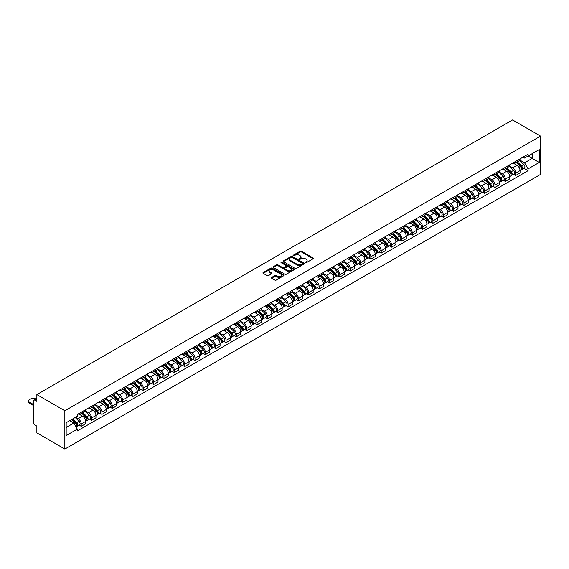 <?xml version="1.0" encoding="UTF-8"?>
<svg xmlns="http://www.w3.org/2000/svg" width="569" height="569" viewBox="0 0 569 569"><rect width="100%" height="100%" fill="white"/><g stroke="black" fill="none" stroke-linecap="round" stroke-linejoin="round"><path stroke-width="0.85" d="M305.368 262.729A0.647 0.37 0 0 0 306.278 262.729L313.199 258.739A0.918 0.533 0 0 0 313.469 258.362A0.918 0.533 0 0 0 313.199 257.985L301.485 251.221A0.918 0.533 0 0 0 300.183 251.221L293.263 255.211A0.647 0.37 0 0 0 294.173 255.737L295.069 255.225A2.945 1.7 0 0 1 299.237 255.225L300.212 255.787A2.945 1.7 0 0 1 301.072 256.989A2.945 1.7 0 0 1 300.212 258.191L299.315 258.71A0.647 0.37 0 0 0 300.226 259.236L301.122 258.717A2.945 1.7 0 0 1 305.29 258.717L306.264 259.279A2.945 1.7 0 0 1 307.125 260.481A2.945 1.7 0 0 1 306.264 261.683L305.368 262.202A0.647 0.37 0 0 0 305.368 262.729L305.368 262.202M271.605 277.452A0.918 0.533 0 0 0 271.335 277.821A0.918 0.533 0 0 0 271.605 278.198L274.891 280.097A0.918 0.533 0 0 0 276.193 280.097L283.874 275.666A0.918 0.533 0 0 0 284.144 275.289A0.918 0.533 0 0 0 283.874 274.912L272.16 268.148A0.918 0.533 0 0 0 270.858 268.148L263.177 272.579A0.918 0.533 0 0 0 262.906 272.956A0.918 0.533 0 0 0 263.177 273.333L267.146 275.624A0.918 0.533 0 0 0 268.447 275.624L271.74 273.732A0.918 0.533 0 0 0 272.003 273.355A0.918 0.533 0 0 0 271.74 272.978L269.77 271.84A2.461 1.423 0 0 1 269.045 270.837A2.461 1.423 0 0 1 270.567 269.521A2.461 1.423 0 0 1 273.248 269.827L280.965 274.279A2.461 1.423 0 0 1 281.683 275.289A2.461 1.423 0 0 1 280.161 276.598A2.461 1.423 0 0 1 277.48 276.292L276.193 275.552A0.918 0.533 0 0 0 274.891 275.552L271.605 277.452L271.605 278.198M64.852 410.761L36.864 394.601L512.569 119.959L540.55 136.112L64.852 410.761L64.852 449.041L540.55 174.399L540.55 136.112M295.133 268.412A0.918 0.533 0 0 0 296.435 268.412L304.116 263.98A0.918 0.533 0 0 0 304.387 263.603A0.918 0.533 0 0 0 304.116 263.227L292.402 256.463A0.918 0.533 0 0 0 291.1 256.463L283.419 260.894A0.918 0.533 0 0 0 283.149 261.271A0.918 0.533 0 0 0 283.419 261.648L295.133 268.412M281.435 262.864A0.647 0.37 0 0 1 282.089 262.956L293.981 269.827L286.314 274.258A0.918 0.533 0 0 1 285.012 274.258L273.298 267.494L276.584 265.609L276.584 264.841L273.298 266.74A0.918 0.533 0 0 0 273.028 267.117A0.918 0.533 0 0 0 273.298 267.494L273.298 266.74M276.584 265.609A0.918 0.533 0 0 1 277.885 265.609L277.885 264.841A0.918 0.533 0 0 0 276.584 264.841M277.885 264.841L282.637 267.586A0.918 0.533 0 0 0 283.938 267.586L286.122 266.328A0.918 0.533 0 0 0 286.392 265.951A0.918 0.533 0 0 0 286.122 265.574L281.171 262.722A0.647 0.37 0 0 1 282.089 262.195L293.995 269.066A0.918 0.533 0 0 1 294.265 269.443A0.918 0.533 0 0 1 293.995 269.82L293.995 269.066M36.864 394.601L36.864 401.38L34.809 400.192A1.878 1.081 -120 0 0 33.87 400.099A1.878 1.081 -120 0 0 33.486 400.96L33.486 422.625A1.878 1.081 -120 0 0 34.809 424.922L36.864 426.11L36.864 432.888L64.852 449.041M515.685 161.383A4.31 2.489 60 0 1 514.789 163.317L519.17 160.792A4.31 2.489 -120 0 0 520.059 158.858M509.475 166.027L512.633 167.848A4.31 2.489 60 0 1 515.685 173.132L520.059 170.608A4.31 2.489 -120 0 0 517.008 165.323L513.878 163.516M520.059 170.608L520.059 172.94L515.685 175.472L513.587 174.256M514.789 163.317A4.31 2.489 60 0 1 512.669 163.125M515.685 173.132L515.685 175.472M505.343 167.35A4.31 2.489 60 0 1 504.447 169.292L508.821 166.76A4.31 2.489 -120 0 0 509.717 164.825M503.245 180.231L505.343 181.44L509.717 178.915L509.717 176.582A4.31 2.489 -120 0 0 506.666 171.297L503.537 169.491M504.447 169.292A4.31 2.489 60 0 1 502.32 169.093M499.127 172.002L502.292 173.822A4.31 2.489 60 0 1 505.343 179.107L505.343 181.44M494.994 173.325A4.31 2.489 60 0 1 494.105 175.259L498.48 172.734A4.31 2.489 -120 0 0 499.369 170.8M492.896 186.205L494.994 187.414L499.369 184.889L499.369 182.549A4.31 2.489 -120 0 0 496.324 177.272L493.188 175.458M494.105 175.259A4.31 2.489 60 0 1 491.979 175.067M488.785 177.969L491.943 179.797A4.31 2.489 60 0 1 494.994 185.081L494.994 187.414M484.653 179.299A4.31 2.489 60 0 1 483.757 181.234L488.138 178.709A4.31 2.489 -120 0 0 489.027 176.774M482.555 192.173L484.653 193.389L489.027 190.857L489.027 188.524A4.31 2.489 -120 0 0 485.976 183.239L482.846 181.433M483.757 181.234A4.31 2.489 60 0 1 481.637 181.042M478.444 183.943L481.602 185.764A4.31 2.489 60 0 1 484.653 191.049L484.653 193.389M474.304 185.274A4.31 2.489 60 0 1 473.415 187.208L477.789 184.683A4.31 2.489 -120 0 0 478.685 182.741M472.206 198.147L474.304 199.356L478.685 196.831L478.685 194.498A4.31 2.489 -120 0 0 475.634 189.214L472.498 187.407M473.415 187.208A4.31 2.489 60 0 1 471.288 187.009M468.095 189.918L471.26 191.739A4.31 2.489 60 0 1 474.304 197.023L474.304 199.356M463.963 191.241A4.31 2.489 60 0 1 463.066 193.176L467.448 190.651A4.31 2.489 -120 0 0 468.337 188.716M461.864 204.122L463.963 205.331L468.337 202.806L468.337 200.466A4.31 2.489 -120 0 0 465.293 195.188L462.156 193.375M463.066 193.176A4.31 2.489 60 0 1 460.947 192.983M457.753 195.885L460.911 197.713A4.31 2.489 60 0 1 463.963 202.998L463.963 205.331M453.621 197.215A4.31 2.489 60 0 1 452.725 199.15L457.099 196.625A4.31 2.489 -120 0 0 457.995 194.69M451.523 210.089L453.621 211.305L457.995 208.773L457.995 206.44A4.31 2.489 -120 0 0 454.944 201.156L451.814 199.349M452.725 199.15A4.31 2.489 60 0 1 450.605 198.958M447.405 201.86L450.57 203.688A4.31 2.489 60 0 1 453.621 208.965L453.621 211.305M443.272 203.19A4.31 2.489 60 0 1 442.383 205.125L446.757 202.6A4.31 2.489 -120 0 0 447.654 200.658M441.174 216.064L443.272 217.273L447.654 214.748L447.654 212.415A4.31 2.489 -120 0 0 444.602 207.13L441.466 205.324M442.383 205.125A4.31 2.489 60 0 1 440.257 204.925M437.063 207.834L440.221 209.655A4.31 2.489 60 0 1 443.272 214.94L443.272 217.273M432.931 209.157A4.31 2.489 60 0 1 432.035 211.092L436.416 208.567A4.31 2.489 -120 0 0 437.305 206.632M430.833 222.038L432.931 223.247L437.305 220.722L437.305 218.382A4.31 2.489 -120 0 0 434.254 213.105L431.124 211.291M432.035 211.092A4.31 2.489 60 0 1 429.915 210.9M426.722 213.802L429.88 215.63A4.31 2.489 60 0 1 432.931 220.914L432.931 223.247M422.589 215.132A4.31 2.489 60 0 1 421.693 217.066L426.067 214.541A4.31 2.489 -120 0 0 426.963 212.607M420.491 228.005L422.589 229.222L426.963 226.69L426.963 224.357A4.31 2.489 -120 0 0 423.912 219.072L420.783 217.266M421.693 217.066A4.31 2.489 60 0 1 419.566 216.874M416.373 219.776L419.538 221.604A4.31 2.489 60 0 1 422.589 226.882L422.589 229.222M412.241 221.106A4.31 2.489 60 0 1 411.351 223.041L415.726 220.516A4.31 2.489 -120 0 0 416.615 218.574M410.142 233.98L412.241 235.189L416.622 232.664L416.622 230.331A4.31 2.489 -120 0 0 413.571 225.047L410.434 223.24M411.351 223.041A4.31 2.489 60 0 1 409.225 222.842M406.031 225.751L409.189 227.572A4.31 2.489 60 0 1 412.241 232.856L412.241 235.189M401.899 227.074A4.31 2.489 60 0 1 401.003 229.008L405.384 226.483A4.31 2.489 -120 0 0 406.273 224.549M399.801 239.954L401.899 241.164L406.273 238.639L406.273 236.299A4.31 2.489 -120 0 0 403.222 231.021L400.092 229.207M401.003 229.008A4.31 2.489 60 0 1 398.883 228.816M395.69 231.718L398.848 233.546A4.31 2.489 60 0 1 401.899 238.831L401.899 241.164M391.55 233.048A4.31 2.489 60 0 1 390.661 234.983L395.035 232.458A4.31 2.489 -120 0 0 395.932 230.523M389.452 245.922L391.55 247.138L395.932 244.606L395.932 242.273A4.31 2.489 -120 0 0 392.88 236.989L389.751 235.182M390.661 234.983A4.31 2.489 60 0 1 388.535 234.791M385.341 237.693L388.506 239.521A4.31 2.489 60 0 1 391.55 244.798L391.55 247.138M381.209 239.023A4.31 2.489 60 0 1 380.312 240.957L384.694 238.432A4.31 2.489 -120 0 0 385.583 236.491M379.11 251.896L381.209 253.105L385.583 250.58L385.583 248.248A4.31 2.489 -120 0 0 382.539 242.963L379.402 241.156M380.312 240.957A4.31 2.489 60 0 1 378.193 240.758M374.999 243.667L378.157 245.488A4.31 2.489 60 0 1 381.209 250.773L381.209 253.105M370.867 244.99A4.31 2.489 60 0 1 369.971 246.925L374.345 244.4A4.31 2.489 -120 0 0 375.241 242.465M368.769 257.871L370.867 259.08L375.241 256.555L375.241 254.215A4.31 2.489 -120 0 0 372.19 248.938L369.061 247.124M369.971 246.925A4.31 2.489 60 0 1 367.851 246.733M364.651 249.635L367.816 251.462A4.31 2.489 60 0 1 370.867 256.747L370.867 259.08M360.518 250.965A4.31 2.489 60 0 1 359.629 252.899L364.004 250.374A4.31 2.489 -120 0 0 364.9 248.44M358.42 263.838L360.518 265.054L364.9 262.522L364.9 260.189A4.31 2.489 -120 0 0 361.848 254.905L358.712 253.098M359.629 252.899A4.31 2.489 60 0 1 357.503 252.707M354.309 255.609L357.467 257.437A4.31 2.489 60 0 1 360.518 262.714L360.518 265.054M350.177 256.939A4.31 2.489 60 0 1 349.281 258.874L353.662 256.349A4.31 2.489 -120 0 0 354.551 254.407M348.079 269.813L350.177 271.022L354.551 268.497L354.551 266.164A4.31 2.489 -120 0 0 351.5 260.879L348.37 259.073M349.281 258.874A4.31 2.489 60 0 1 347.161 258.675M343.968 261.584L347.126 263.404A4.31 2.489 60 0 1 350.177 268.689L350.177 271.022M339.835 262.906A4.31 2.489 60 0 1 338.939 264.848L343.313 262.316A4.31 2.489 -120 0 0 344.209 260.382M337.737 275.787L339.835 276.996L344.209 274.471L344.209 272.131A4.31 2.489 -120 0 0 341.158 266.854L338.029 265.04M338.939 264.848A4.31 2.489 60 0 1 336.812 264.649M333.619 267.551L336.784 269.379A4.31 2.489 60 0 1 339.835 274.663L339.835 276.996M329.487 268.881A4.31 2.489 60 0 1 328.598 270.816L332.972 268.291A4.31 2.489 -120 0 0 333.868 266.356M327.388 281.755L329.487 282.971L333.868 280.439L333.868 278.106A4.31 2.489 -120 0 0 330.817 272.821L327.68 271.015M328.598 270.816A4.31 2.489 60 0 1 326.471 270.624M323.277 273.525L326.435 275.353A4.31 2.489 60 0 1 329.487 280.631L329.487 282.971M319.145 274.855A4.31 2.489 60 0 1 318.249 276.79L322.63 274.265A4.31 2.489 -120 0 0 323.519 272.323M317.047 287.729L319.145 288.938L323.519 286.413L323.519 284.08A4.31 2.489 -120 0 0 320.468 278.796L317.338 276.989M318.249 276.79A4.31 2.489 60 0 1 316.129 276.591M312.936 279.5L316.094 281.321A4.31 2.489 60 0 1 319.145 286.605L319.145 288.938M308.796 280.823A4.31 2.489 60 0 1 307.907 282.765L312.281 280.233A4.31 2.489 -120 0 0 313.178 278.298M306.698 293.704L308.796 294.913L313.178 292.388L313.178 290.048A4.31 2.489 -120 0 0 310.126 284.77L306.997 282.957M307.907 282.765A4.31 2.489 60 0 1 305.781 282.565M302.587 285.467L305.752 287.295A4.31 2.489 60 0 1 308.796 292.58L308.796 294.913M298.455 286.797A4.31 2.489 60 0 1 297.566 288.732L301.94 286.207A4.31 2.489 -120 0 0 302.829 284.272M296.357 299.671L298.455 300.887L302.829 298.355L302.829 296.022A4.31 2.489 -120 0 0 299.785 290.738L296.648 288.931M297.566 288.732A4.31 2.489 60 0 1 295.439 288.54M292.246 291.442L295.403 293.27A4.31 2.489 60 0 1 298.455 298.547L298.455 300.887M288.113 292.772A4.31 2.489 60 0 1 287.217 294.706L291.591 292.182A4.31 2.489 -120 0 0 292.487 290.24M286.015 305.645L288.113 306.855L292.487 304.33L292.487 301.997A4.31 2.489 -120 0 0 289.436 296.712L286.307 294.906M287.217 294.706A4.31 2.489 60 0 1 285.097 294.514M281.897 297.416L285.062 299.237A4.31 2.489 60 0 1 288.113 304.522L288.113 306.855M277.764 298.739A4.31 2.489 60 0 1 276.875 300.681L281.25 298.149A4.31 2.489 -120 0 0 282.146 296.214M275.666 311.62L277.764 312.829L282.146 310.304L282.146 307.964A4.31 2.489 -120 0 0 279.094 302.687L275.958 300.873M276.875 300.681A4.31 2.489 60 0 1 274.749 300.482M271.555 303.384L274.72 305.212A4.31 2.489 60 0 1 277.764 310.496L277.764 312.829M267.423 304.714A4.31 2.489 60 0 1 266.527 306.648L270.908 304.123A4.31 2.489 -120 0 0 271.797 302.189M265.325 317.587L267.423 318.804L271.797 316.279L271.797 313.939A4.31 2.489 -120 0 0 268.746 308.654L265.616 306.847M266.527 306.648A4.31 2.489 60 0 1 264.407 306.456M261.214 309.358L264.372 311.186A4.31 2.489 60 0 1 267.423 316.464L267.423 318.804M257.081 310.688A4.31 2.489 60 0 1 256.185 312.623L260.559 310.098A4.31 2.489 -120 0 0 261.456 308.156M254.983 323.562L257.081 324.771L261.456 322.246L261.456 319.913A4.31 2.489 -120 0 0 258.404 314.629L255.275 312.822M256.185 312.623A4.31 2.489 60 0 1 254.059 312.431M250.865 315.333L254.03 317.153A4.31 2.489 60 0 1 257.081 322.438L257.081 324.771M246.733 316.656A4.31 2.489 60 0 1 245.844 318.597L250.218 316.065A4.31 2.489 -120 0 0 251.114 314.131M244.634 329.536L246.733 330.745L251.114 328.221L251.114 325.888A4.31 2.489 -120 0 0 248.063 320.603L244.926 318.789M245.844 318.597A4.31 2.489 60 0 1 243.717 318.398M240.523 321.3L243.681 323.128A4.31 2.489 60 0 1 246.733 328.413L246.733 330.745M236.391 322.63A4.31 2.489 60 0 1 235.495 324.565L239.876 322.04A4.31 2.489 -120 0 0 240.765 320.105M234.293 335.504L236.391 336.72L240.765 334.195L240.765 331.855A4.31 2.489 -120 0 0 237.714 326.57L234.584 324.764M235.495 324.565A4.31 2.489 60 0 1 233.375 324.373M230.182 327.275L233.34 329.102A4.31 2.489 60 0 1 236.391 334.38L236.391 336.72M226.049 328.605A4.31 2.489 60 0 1 225.153 330.539L229.527 328.014A4.31 2.489 -120 0 0 230.424 326.073M223.951 341.478L226.049 342.687L230.424 340.162L230.424 337.83A4.31 2.489 -120 0 0 227.372 332.545L224.243 330.738M225.153 330.539A4.31 2.489 60 0 1 223.027 330.347M219.833 333.249L222.998 335.07A4.31 2.489 60 0 1 226.049 340.354L226.049 342.687M215.701 334.572A4.31 2.489 60 0 1 214.812 336.514L219.186 333.982A4.31 2.489 -120 0 0 220.075 332.047M213.603 347.453L215.701 348.662L220.075 346.137L220.075 343.804A4.31 2.489 -120 0 0 217.031 338.519L213.894 336.706M214.812 336.514A4.31 2.489 60 0 1 212.685 336.315M209.492 339.216L212.65 341.044A4.31 2.489 60 0 1 215.701 346.329L215.701 348.662M205.359 340.547A4.31 2.489 60 0 1 204.463 342.481L208.837 339.956A4.31 2.489 -120 0 0 209.733 338.022M203.261 353.42L205.359 354.636L209.733 352.111L209.733 349.771A4.31 2.489 -120 0 0 206.682 344.487L203.553 342.68M204.463 342.481A4.31 2.489 60 0 1 202.344 342.289M199.15 345.191L202.308 347.019A4.31 2.489 60 0 1 205.359 352.296L205.359 354.636M195.011 346.521A4.31 2.489 60 0 1 194.121 348.456L198.496 345.931A4.31 2.489 -120 0 0 199.392 343.989M192.912 359.395L195.011 360.604L199.392 358.079L199.392 355.746A4.31 2.489 -120 0 0 196.341 350.461L193.204 348.655M194.121 348.456A4.31 2.489 60 0 1 191.995 348.264M188.801 351.165L191.966 352.986A4.31 2.489 60 0 1 195.011 358.271L195.011 360.604M184.669 352.488A4.31 2.489 60 0 1 183.773 354.43L188.154 351.898A4.31 2.489 -120 0 0 189.043 349.963M182.571 365.369L184.669 366.578L189.043 364.053L189.043 361.72A4.31 2.489 -120 0 0 185.999 356.436L182.862 354.622M183.773 354.43A4.31 2.489 60 0 1 181.653 354.231M178.46 357.133L181.618 358.961A4.31 2.489 60 0 1 184.669 364.245L184.669 366.578M174.327 358.463A4.31 2.489 60 0 1 173.431 360.397L177.805 357.873A4.31 2.489 -120 0 0 178.702 355.938M172.229 371.337L174.327 372.553L178.702 370.028L178.702 367.688A4.31 2.489 -120 0 0 175.65 362.403L172.521 360.597M173.431 360.397A4.31 2.489 60 0 1 171.305 360.205M168.111 363.107L171.276 364.935A4.31 2.489 60 0 1 174.327 370.213L174.327 372.553M163.979 364.437A4.31 2.489 60 0 1 163.09 366.372L167.464 363.847A4.31 2.489 -120 0 0 168.36 361.905M161.881 377.311L163.979 378.52L168.36 375.995L168.36 373.662A4.31 2.489 -120 0 0 165.309 368.378L162.172 366.571M163.09 366.372A4.31 2.489 60 0 1 160.963 366.18M157.769 369.082L160.927 370.903A4.31 2.489 60 0 1 163.979 376.187L163.979 378.52M153.637 370.405A4.31 2.489 60 0 1 152.741 372.346L157.122 369.814A4.31 2.489 -120 0 0 158.011 367.88M151.539 383.286L153.637 384.495L158.011 381.97L158.011 379.637A4.31 2.489 -120 0 0 154.96 374.352L151.831 372.546M152.741 372.346A4.31 2.489 60 0 1 150.621 372.147M147.428 375.049L150.586 376.877A4.31 2.489 60 0 1 153.637 382.162L153.637 384.495M143.296 376.379A4.31 2.489 60 0 1 142.399 378.314L146.774 375.789A4.31 2.489 -120 0 0 147.67 373.854M141.197 389.26L143.296 390.469L147.67 387.944L147.67 385.604A4.31 2.489 -120 0 0 144.618 380.32L141.489 378.513M142.399 378.314A4.31 2.489 60 0 1 140.273 378.122M137.079 381.024L140.244 382.852A4.31 2.489 60 0 1 143.296 388.129L143.296 390.469M132.947 382.354A4.31 2.489 60 0 1 132.058 384.288L136.432 381.763A4.31 2.489 -120 0 0 137.321 379.822M130.849 395.227L132.947 396.444L137.328 393.912L137.328 391.579A4.31 2.489 -120 0 0 134.277 386.294L131.14 384.488M132.058 384.288A4.31 2.489 60 0 1 129.931 384.096M126.738 386.998L129.896 388.819A4.31 2.489 60 0 1 132.947 394.104L132.947 396.444M122.605 388.321A4.31 2.489 60 0 1 121.709 390.263L126.09 387.731A4.31 2.489 -120 0 0 126.979 385.796M120.507 401.202L122.605 402.411L126.979 399.886L126.979 397.553A4.31 2.489 -120 0 0 123.928 392.269L120.799 390.462M121.709 390.263A4.31 2.489 60 0 1 119.59 390.064M116.396 392.966L119.554 394.794A4.31 2.489 60 0 1 122.605 400.078L122.605 402.411M112.257 394.296A4.31 2.489 60 0 1 111.368 396.23L115.742 393.705A4.31 2.489 -120 0 0 116.638 391.771M110.158 407.176L112.257 408.386L116.638 405.861L116.638 403.521A4.31 2.489 -120 0 0 113.587 398.236L110.45 396.429M111.368 396.23A4.31 2.489 60 0 1 109.241 396.038M106.047 398.94L109.212 400.768A4.31 2.489 60 0 1 112.257 406.053L112.257 408.386M101.915 400.27A4.31 2.489 60 0 1 101.019 402.205L105.4 399.68A4.31 2.489 -120 0 0 106.289 397.738M99.817 413.144L101.915 414.36L106.289 411.828L106.289 409.495A4.31 2.489 -120 0 0 103.245 404.21L100.108 402.404M101.019 402.205A4.31 2.489 60 0 1 98.899 402.013M95.706 404.915L98.864 406.735A4.31 2.489 60 0 1 101.915 412.02L101.915 414.36M91.573 406.238A4.31 2.489 60 0 1 90.677 408.179L95.051 405.647A4.31 2.489 -120 0 0 95.948 403.713M89.475 419.118L91.573 420.327L95.948 417.802L95.948 415.47A4.31 2.489 -120 0 0 92.896 410.185L89.767 408.378M90.677 408.179A4.31 2.489 60 0 1 88.558 407.98M85.357 410.882L88.522 412.71A4.31 2.489 60 0 1 91.573 417.995L91.573 420.327M81.225 412.212A4.31 2.489 60 0 1 80.336 414.147L84.71 411.622A4.31 2.489 -120 0 0 85.606 409.687M79.127 425.093L81.225 426.302L85.606 423.777L85.606 421.437A4.31 2.489 -120 0 0 82.555 416.152L79.418 414.346M80.336 414.147A4.31 2.489 60 0 1 78.209 413.955M75.656 417.226L78.173 418.684A4.31 2.489 60 0 1 81.225 423.969L81.225 426.302M523.011 157.151L524.568 158.054L539.227 149.59L532.193 153.651L532.193 158.395L524.568 162.798L519.817 160.053M66.175 427.447L73.799 423.044L77.313 429.133L66.175 435.562L66.175 422.703L77.313 416.273L77.313 414.474L528.082 154.22L528.082 156.02L539.227 162.457L528.082 168.886L524.568 162.798M539.227 149.59L539.227 162.457M77.313 429.133L77.313 430.932L528.082 170.686L528.082 168.886M73.799 423.044L69.688 420.676M523.928 168.289L528.082 170.686M305.631 262.821L306.264 262.451A2.945 1.7 0 0 0 307.125 261.249L307.125 260.481M301.072 256.989L301.072 257.75A2.945 1.7 0 0 1 300.212 258.959L299.571 259.322M313.199 257.985L313.199 258.739L301.485 251.989A0.918 0.533 0 0 0 300.183 251.989L293.519 255.83M304.102 263.988L292.402 257.231A0.918 0.533 0 0 0 291.1 257.231L283.433 261.655M302.488 263.867A0.647 0.37 0 0 0 302.488 263.34L292.21 257.401A0.647 0.37 0 0 0 291.292 257.401L290.354 257.949A2.945 1.7 0 0 0 289.486 259.151A2.945 1.7 0 0 0 290.354 260.353L297.381 264.407A2.945 1.7 0 0 0 301.549 264.407L302.488 263.867L302.488 264.628A0.647 0.37 0 0 0 302.68 264.365L302.68 263.603M289.486 259.151L289.486 259.912A2.945 1.7 0 0 0 290.354 261.114L290.354 260.353M302.488 264.628L301.549 265.175A2.945 1.7 0 0 1 297.381 265.175L290.354 261.114M277.885 265.609L282.637 268.348A0.918 0.533 0 0 0 283.938 268.348L286.122 267.089A0.918 0.533 0 0 0 286.392 266.719L286.392 265.951M287.573 270.431A2.461 1.423 0 0 0 290.254 270.737A2.461 1.423 0 0 0 291.769 269.429A2.461 1.423 0 0 0 291.051 268.419L288.334 266.854A0.918 0.533 0 0 0 287.032 266.854L284.849 268.113A0.918 0.533 0 0 0 284.585 268.49A0.918 0.533 0 0 0 284.849 268.86L287.573 270.431L287.573 271.2A2.461 1.423 0 0 0 290.254 271.505A2.461 1.423 0 0 0 291.769 270.19L291.769 269.429M284.585 268.49L284.585 269.251A0.918 0.533 0 0 0 284.849 269.628L284.849 268.86M287.573 271.2L284.849 269.628M281.683 275.289L281.683 276.05A2.461 1.423 0 0 1 280.161 277.366A2.461 1.423 0 0 1 277.48 277.06L276.193 276.314A0.918 0.533 0 0 0 274.891 276.314L271.619 278.205M269.045 270.837L269.045 271.598A2.461 1.423 0 0 0 269.77 272.608L269.77 271.84M271.74 272.978L271.74 273.732L269.77 272.608M283.874 274.912L283.874 275.666L272.16 268.917A0.918 0.533 0 0 0 270.858 268.917L263.191 273.34M516.239 162.478L520.315 166.504A2.347 1.351 60 0 1 520.934 170.017L520.059 170.522M517.05 163.282L518.779 164.277M516.695 162.222L521.154 166.625A1.124 0.647 60 0 1 521.453 168.31A1.124 0.647 60 0 1 521.346 168.353M517.37 161.831L521.446 165.849A2.347 1.351 60 0 1 522.065 169.363A2.347 1.351 60 0 1 521.353 169.441M519.646 160.344L523.829 164.469A2.347 1.351 60 0 1 524.447 167.983L522.065 169.363M505.898 168.452L509.973 172.471A2.347 1.351 60 0 1 510.592 175.985L509.717 176.49M506.709 169.256L508.437 170.252M506.346 168.189L510.813 172.592A1.124 0.647 60 0 1 511.104 174.278A1.124 0.647 60 0 1 511.005 174.32M507.022 167.805L511.097 171.824A2.347 1.351 60 0 1 511.716 175.337A2.347 1.351 60 0 1 511.012 175.416M509.305 166.319L513.487 170.444A2.347 1.351 60 0 1 514.106 173.958L511.716 175.337M495.549 174.427L499.625 178.446A2.347 1.351 60 0 1 500.243 181.959L499.369 182.464M496.367 175.224L498.095 176.226M496.004 174.164L500.464 178.566A1.124 0.647 60 0 1 500.763 180.252A1.124 0.647 60 0 1 500.663 180.295M496.68 173.773L500.756 177.791A2.347 1.351 60 0 1 501.374 181.312A2.347 1.351 60 0 1 500.663 181.383M498.963 172.293L503.138 176.418A2.347 1.351 60 0 1 503.757 179.932L501.374 181.312M485.208 180.394L489.283 184.42A2.347 1.351 60 0 1 489.902 187.934L489.027 188.439M486.018 181.198L487.747 182.194M485.663 180.138L490.122 184.541A1.124 0.647 60 0 1 490.421 186.227A1.124 0.647 60 0 1 490.314 186.269M486.339 179.747L490.414 183.766A2.347 1.351 60 0 1 491.026 187.279A2.347 1.351 60 0 1 490.322 187.357M488.615 178.261L492.797 182.386A2.347 1.351 60 0 1 493.415 185.907L491.026 187.279M474.866 186.369L478.942 190.387A2.347 1.351 60 0 1 479.56 193.901L478.685 194.406M475.677 187.173L477.405 188.168M475.314 186.106L479.781 190.508A1.124 0.647 60 0 1 480.072 192.201A1.124 0.647 60 0 1 479.973 192.237M475.99 185.722L480.065 189.74A2.347 1.351 60 0 1 480.684 193.254A2.347 1.351 60 0 1 479.98 193.332M478.273 184.235L482.455 188.36A2.347 1.351 60 0 1 483.074 191.874L480.684 193.254M464.517 192.343L468.593 196.362A2.347 1.351 60 0 1 469.212 199.875L468.337 200.38M465.335 193.14L467.057 194.143M464.973 192.08L469.432 196.483A1.124 0.647 60 0 1 469.731 198.168A1.124 0.647 60 0 1 469.631 198.211M465.648 191.689L469.724 195.708A2.347 1.351 60 0 1 470.343 199.228A2.347 1.351 60 0 1 469.631 199.299M467.924 190.21L472.106 194.335A2.347 1.351 60 0 1 472.725 197.848L470.343 199.228M454.176 198.311L458.251 202.336A2.347 1.351 60 0 1 458.87 205.85L457.995 206.355M454.987 199.114L456.715 200.11M454.631 198.055L459.091 202.457A1.124 0.647 60 0 1 459.389 204.143A1.124 0.647 60 0 1 459.283 204.186M455.3 197.663L459.375 201.682A2.347 1.351 60 0 1 459.994 205.196A2.347 1.351 60 0 1 459.29 205.274M457.583 196.177L461.765 200.302A2.347 1.351 60 0 1 462.384 203.823L459.994 205.196M443.834 204.285L447.91 208.304A2.347 1.351 60 0 1 448.521 211.817L447.654 212.322M444.645 205.089L446.373 206.085M444.282 204.022L448.749 208.425A1.124 0.647 60 0 1 449.041 210.117A1.124 0.647 60 0 1 448.941 210.153M444.958 203.638L449.033 207.657A2.347 1.351 60 0 1 449.652 211.17A2.347 1.351 60 0 1 448.941 211.248M447.241 202.151L451.423 206.277A2.347 1.351 60 0 1 452.042 209.79L449.652 211.17M433.486 210.26L437.561 214.278A2.347 1.351 60 0 1 438.18 217.792L437.305 218.297M434.296 211.056L436.025 212.059M433.941 209.997L438.4 214.399A1.124 0.647 60 0 1 438.699 216.085A1.124 0.647 60 0 1 438.592 216.128M434.616 209.605L438.692 213.624A2.347 1.351 60 0 1 439.311 217.145A2.347 1.351 60 0 1 438.599 217.216M436.892 208.126L441.075 212.251A2.347 1.351 60 0 1 441.693 215.765L439.311 217.145M423.144 216.227L427.219 220.253A2.347 1.351 60 0 1 427.838 223.766L426.963 224.271M423.955 217.031L425.683 218.027M423.592 215.971L428.059 220.374A1.124 0.647 60 0 1 428.357 222.059A1.124 0.647 60 0 1 428.251 222.102M424.268 215.58L428.343 219.598A2.347 1.351 60 0 1 428.962 223.112A2.347 1.351 60 0 1 428.258 223.19M426.551 214.093L430.733 218.219A2.347 1.351 60 0 1 431.352 221.739L428.962 223.112M412.795 222.202L416.871 226.22A2.347 1.351 60 0 1 417.49 229.734L416.615 230.239M413.613 223.005L415.342 224.001M413.25 221.938L417.71 226.341A1.124 0.647 60 0 1 418.009 228.034A1.124 0.647 60 0 1 417.909 228.069M413.926 221.554L418.002 225.573A2.347 1.351 60 0 1 418.62 229.087A2.347 1.351 60 0 1 417.909 229.165M416.209 220.068L420.391 224.193A2.347 1.351 60 0 1 421.003 227.707L418.62 229.087M402.454 228.176L406.529 232.195A2.347 1.351 60 0 1 407.148 235.708L406.273 236.213M403.265 228.973L404.993 229.976M402.909 227.913L407.368 232.316A1.124 0.647 60 0 1 407.667 234.001A1.124 0.647 60 0 1 407.56 234.044M403.585 227.522L407.66 231.54A2.347 1.351 60 0 1 408.272 235.061A2.347 1.351 60 0 1 407.568 235.132M405.861 226.042L410.043 230.168A2.347 1.351 60 0 1 410.662 233.681L408.272 235.061M392.112 234.144L396.188 238.169A2.347 1.351 60 0 1 396.806 241.683L395.932 242.188M392.923 234.947L394.651 235.943M392.56 233.887L397.027 238.29A1.124 0.647 60 0 1 397.318 239.976A1.124 0.647 60 0 1 397.219 240.018M393.236 233.496L397.311 237.515A2.347 1.351 60 0 1 397.93 241.028A2.347 1.351 60 0 1 397.226 241.107M395.519 232.01L399.701 236.135A2.347 1.351 60 0 1 400.32 239.656L397.93 241.028M381.763 240.118L385.839 244.137A2.347 1.351 60 0 1 386.458 247.657L385.583 248.162M382.581 240.922L384.31 241.917M382.219 239.855L386.678 244.257A1.124 0.647 60 0 1 386.977 245.95A1.124 0.647 60 0 1 386.877 245.986M382.894 239.471L386.97 243.489A2.347 1.351 60 0 1 387.589 247.003A2.347 1.351 60 0 1 386.877 247.081M385.17 237.984L389.352 242.109A2.347 1.351 60 0 1 389.971 245.623L387.589 247.003M371.422 246.093L375.497 250.111A2.347 1.351 60 0 1 376.116 253.625L375.241 254.13M372.233 246.896L373.961 247.892M371.877 245.829L376.337 250.232A1.124 0.647 60 0 1 376.635 251.918A1.124 0.647 60 0 1 376.529 251.96M372.546 245.438L376.621 249.464A2.347 1.351 60 0 1 377.24 252.977A2.347 1.351 60 0 1 376.536 253.049M374.829 243.959L379.011 248.084A2.347 1.351 60 0 1 379.63 251.598L377.24 252.977M361.08 252.06L365.156 256.086A2.347 1.351 60 0 1 365.775 259.599L364.9 260.104M361.891 252.864L363.619 253.859M361.528 251.804L365.995 256.206A1.124 0.647 60 0 1 366.287 257.892A1.124 0.647 60 0 1 366.187 257.935M362.204 251.413L366.28 255.431A2.347 1.351 60 0 1 366.898 258.945A2.347 1.351 60 0 1 366.187 259.023M364.487 249.926L368.669 254.051A2.347 1.351 60 0 1 369.288 257.572L366.898 258.945M350.732 258.034L354.807 262.053A2.347 1.351 60 0 1 355.426 265.574L354.551 266.079M351.55 258.838L353.271 259.834M351.187 257.771L355.646 262.174A1.124 0.647 60 0 1 355.945 263.867A1.124 0.647 60 0 1 355.845 263.902M351.862 257.387L355.938 261.406A2.347 1.351 60 0 1 356.557 264.919A2.347 1.351 60 0 1 355.845 264.998M354.138 255.901L358.321 260.026A2.347 1.351 60 0 1 358.939 263.539L356.557 264.919M340.39 264.009L344.465 268.027A2.347 1.351 60 0 1 345.084 271.541L344.209 272.046M341.201 264.813L342.929 265.808M340.838 263.746L345.305 268.148A1.124 0.647 60 0 1 345.603 269.834A1.124 0.647 60 0 1 345.497 269.877M341.514 263.355L345.589 267.38A2.347 1.351 60 0 1 346.208 270.894A2.347 1.351 60 0 1 345.504 270.965M343.797 261.875L347.979 266A2.347 1.351 60 0 1 348.598 269.514L346.208 270.894M330.048 269.976L334.117 274.002A2.347 1.351 60 0 1 334.736 277.516L333.861 278.021M330.859 270.78L332.588 271.776M330.497 269.72L334.956 274.123A1.124 0.647 60 0 1 335.255 275.809A1.124 0.647 60 0 1 335.155 275.851M331.172 269.329L335.248 273.348A2.347 1.351 60 0 1 335.866 276.861A2.347 1.351 60 0 1 335.155 276.939M333.455 267.843L337.637 271.968A2.347 1.351 60 0 1 338.256 275.488L335.866 276.861M319.7 275.951L323.775 279.969A2.347 1.351 60 0 1 324.394 283.49L323.519 283.995M320.511 276.754L322.239 277.75M320.155 275.688L324.615 280.09A1.124 0.647 60 0 1 324.913 281.783A1.124 0.647 60 0 1 324.807 281.819M320.831 275.304L324.906 279.322A2.347 1.351 60 0 1 325.525 282.836A2.347 1.351 60 0 1 324.814 282.914M323.107 273.817L327.289 277.942A2.347 1.351 60 0 1 327.908 281.456L325.525 282.836M309.358 281.925L313.434 285.944A2.347 1.351 60 0 1 314.052 289.457L313.178 289.962M310.169 282.729L311.897 283.725M309.806 281.662L314.273 286.065A1.124 0.647 60 0 1 314.565 287.75A1.124 0.647 60 0 1 314.465 287.793M310.482 281.271L314.557 285.297A2.347 1.351 60 0 1 315.176 288.81A2.347 1.351 60 0 1 314.472 288.881M312.765 279.792L316.947 283.917A2.347 1.351 60 0 1 317.566 287.43L315.176 288.81M299.01 287.893L303.085 291.918A2.347 1.351 60 0 1 303.704 295.432L302.829 295.937M299.827 288.696L301.556 289.692M299.465 287.637L303.924 292.039A1.124 0.647 60 0 1 304.223 293.725A1.124 0.647 60 0 1 304.123 293.768M300.14 287.245L304.216 291.264A2.347 1.351 60 0 1 304.835 294.778A2.347 1.351 60 0 1 304.123 294.856M302.423 285.759L306.599 289.884A2.347 1.351 60 0 1 307.217 293.405L304.835 294.778M288.668 293.867L292.743 297.886A2.347 1.351 60 0 1 293.362 301.406L292.487 301.911M289.479 294.671L291.207 295.667M289.123 293.604L293.583 298.007A1.124 0.647 60 0 1 293.881 299.699A1.124 0.647 60 0 1 293.775 299.735M289.799 293.22L293.867 297.238A2.347 1.351 60 0 1 294.486 300.752A2.347 1.351 60 0 1 293.782 300.83M292.075 291.733L296.257 295.859A2.347 1.351 60 0 1 296.876 299.372L294.486 300.752M278.326 299.842L282.402 303.86A2.347 1.351 60 0 1 283.021 307.374L282.146 307.879M279.137 300.645L280.866 301.641M278.774 299.579L283.241 303.981A1.124 0.647 60 0 1 283.533 305.667A1.124 0.647 60 0 1 283.433 305.709M279.45 299.187L283.526 303.213A2.347 1.351 60 0 1 284.144 306.727A2.347 1.351 60 0 1 283.433 306.798M281.733 297.708L285.915 301.833A2.347 1.351 60 0 1 286.534 305.347L284.144 306.727M267.978 305.816L272.053 309.835A2.347 1.351 60 0 1 272.672 313.348L271.797 313.853M268.796 306.613L270.517 307.609M268.433 305.553L272.892 309.956A1.124 0.647 60 0 1 273.191 311.641A1.124 0.647 60 0 1 273.092 311.684M269.109 305.162L273.184 309.18A2.347 1.351 60 0 1 273.803 312.694A2.347 1.351 60 0 1 273.092 312.772M271.385 303.675L275.567 307.801A2.347 1.351 60 0 1 276.185 311.321L273.803 312.694M257.636 311.784L261.712 315.802A2.347 1.351 60 0 1 262.33 319.323L261.456 319.828M258.447 312.587L260.175 313.583M258.084 311.52L262.551 315.923A1.124 0.647 60 0 1 262.85 317.616A1.124 0.647 60 0 1 262.743 317.651M258.76 311.136L262.835 315.155A2.347 1.351 60 0 1 263.454 318.668A2.347 1.351 60 0 1 262.75 318.747M261.043 309.65L265.225 313.775A2.347 1.351 60 0 1 265.844 317.289L263.454 318.668M247.295 317.758L251.363 321.777A2.347 1.351 60 0 1 251.982 325.29L251.107 325.795M248.105 318.562L249.834 319.558M247.743 317.495L252.202 321.898A1.124 0.647 60 0 1 252.501 323.583A1.124 0.647 60 0 1 252.401 323.626M248.418 317.104L252.494 321.129A2.347 1.351 60 0 1 253.113 324.643A2.347 1.351 60 0 1 252.401 324.714M250.701 315.624L254.884 319.75A2.347 1.351 60 0 1 255.502 323.263L253.113 324.643M236.946 323.733L241.021 327.751A2.347 1.351 60 0 1 241.64 331.265L240.765 331.77M237.757 324.529L239.485 325.525M237.401 323.469L241.861 327.872A1.124 0.647 60 0 1 242.159 329.558A1.124 0.647 60 0 1 242.053 329.6M238.077 323.078L242.152 327.097A2.347 1.351 60 0 1 242.771 330.61A2.347 1.351 60 0 1 242.06 330.689M240.353 321.592L244.535 325.717A2.347 1.351 60 0 1 245.154 329.238L242.771 330.61M226.604 329.7L230.68 333.719A2.347 1.351 60 0 1 231.299 337.239L230.424 337.744M227.415 330.504L229.143 331.499M227.052 329.444L231.519 333.839A1.124 0.647 60 0 1 231.811 335.532A1.124 0.647 60 0 1 231.711 335.568M227.728 329.053L231.803 333.071A2.347 1.351 60 0 1 232.422 336.585A2.347 1.351 60 0 1 231.718 336.663M230.011 327.566L234.193 331.691A2.347 1.351 60 0 1 234.812 335.205L232.422 336.585M216.256 335.674L220.331 339.693A2.347 1.351 60 0 1 220.95 343.207L220.075 343.712M217.073 336.478L218.802 337.474M216.711 335.411L221.17 339.814A1.124 0.647 60 0 1 221.469 341.5A1.124 0.647 60 0 1 221.369 341.542M217.386 335.02L221.462 339.046A2.347 1.351 60 0 1 222.081 342.559A2.347 1.351 60 0 1 221.369 342.63M219.67 333.541L223.845 337.666A2.347 1.351 60 0 1 224.463 341.18L222.081 342.559M205.914 341.649L209.989 345.668A2.347 1.351 60 0 1 210.608 349.181L209.733 349.686M206.725 342.446L208.453 343.448M206.369 341.386L210.829 345.788A1.124 0.647 60 0 1 211.127 347.474A1.124 0.647 60 0 1 211.021 347.517M207.045 340.995L211.113 345.013A2.347 1.351 60 0 1 211.732 348.527A2.347 1.351 60 0 1 211.028 348.605M209.321 339.508L213.503 343.64A2.347 1.351 60 0 1 214.122 347.154L211.732 348.527M195.572 347.616L199.648 351.635A2.347 1.351 60 0 1 200.267 355.156L199.392 355.661M196.383 348.42L198.112 349.416M196.021 347.36L200.487 351.756A1.124 0.647 60 0 1 200.779 353.449A1.124 0.647 60 0 1 200.679 353.484M196.696 346.969L200.772 350.988A2.347 1.351 60 0 1 201.39 354.501A2.347 1.351 60 0 1 200.686 354.579M198.979 345.483L203.161 349.608A2.347 1.351 60 0 1 203.78 353.121L201.39 354.501M185.224 353.591L189.299 357.609A2.347 1.351 60 0 1 189.918 361.123L189.043 361.628M186.042 354.395L187.763 355.39M185.679 353.328L190.138 357.73A1.124 0.647 60 0 1 190.437 359.416A1.124 0.647 60 0 1 190.338 359.459M186.355 352.936L190.43 356.962A2.347 1.351 60 0 1 191.049 360.476A2.347 1.351 60 0 1 190.338 360.547M188.631 351.457L192.813 355.582A2.347 1.351 60 0 1 193.432 359.096L191.049 360.476M174.882 359.565L178.958 363.584A2.347 1.351 60 0 1 179.576 367.097L178.702 367.602M175.693 360.362L177.421 361.365M175.33 359.302L179.797 363.705A1.124 0.647 60 0 1 180.096 365.39A1.124 0.647 60 0 1 179.989 365.433M176.006 358.911L180.081 362.93A2.347 1.351 60 0 1 180.7 366.443A2.347 1.351 60 0 1 179.996 366.521M178.289 357.424L182.471 361.557A2.347 1.351 60 0 1 183.09 365.07L180.7 366.443M164.541 365.533L168.616 369.551A2.347 1.351 60 0 1 169.228 373.072L168.353 373.577M165.351 366.336L167.08 367.332M164.989 365.277L169.455 369.679A1.124 0.647 60 0 1 169.747 371.365A1.124 0.647 60 0 1 169.647 371.401M165.664 364.885L169.74 368.904A2.347 1.351 60 0 1 170.359 372.418A2.347 1.351 60 0 1 169.647 372.496M167.947 363.399L172.13 367.524A2.347 1.351 60 0 1 172.748 371.038L170.359 372.418M154.192 371.507L158.267 375.526A2.347 1.351 60 0 1 158.886 379.039L158.011 379.544M155.003 372.311L156.731 373.307M154.647 371.244L159.107 375.647A1.124 0.647 60 0 1 159.405 377.332A1.124 0.647 60 0 1 159.299 377.375M155.323 370.853L159.398 374.879A2.347 1.351 60 0 1 160.017 378.392A2.347 1.351 60 0 1 159.306 378.463M157.599 369.373L161.781 373.499A2.347 1.351 60 0 1 162.4 377.012L160.017 378.392M143.85 377.482L147.926 381.5A2.347 1.351 60 0 1 148.545 385.014L147.67 385.519M144.661 378.278L146.389 379.281M144.298 377.219L148.765 381.621A1.124 0.647 60 0 1 149.064 383.307A1.124 0.647 60 0 1 148.957 383.35M144.974 376.827L149.05 380.846A2.347 1.351 60 0 1 149.668 384.367A2.347 1.351 60 0 1 148.964 384.438M147.257 375.348L151.439 379.473A2.347 1.351 60 0 1 152.058 382.987L149.668 384.367M133.502 383.449L137.577 387.468A2.347 1.351 60 0 1 138.196 390.988L137.321 391.493M134.32 384.253L136.048 385.249M133.957 383.193L138.416 387.596A1.124 0.647 60 0 1 138.715 389.281A1.124 0.647 60 0 1 138.616 389.317M134.633 382.802L138.708 386.82A2.347 1.351 60 0 1 139.327 390.334A2.347 1.351 60 0 1 138.616 390.412M136.916 381.315L141.098 385.441A2.347 1.351 60 0 1 141.709 388.954L139.327 390.334M123.16 389.424L127.236 393.442A2.347 1.351 60 0 1 127.854 396.956L126.979 397.461M123.971 390.227L125.699 391.223M123.615 389.16L128.075 393.563A1.124 0.647 60 0 1 128.374 395.249A1.124 0.647 60 0 1 128.267 395.291M124.291 388.769L128.366 392.795A2.347 1.351 60 0 1 128.978 396.309A2.347 1.351 60 0 1 128.274 396.38M126.567 387.29L130.749 391.415A2.347 1.351 60 0 1 131.368 394.929L128.978 396.309M112.818 395.398L116.894 399.417A2.347 1.351 60 0 1 117.513 402.93L116.638 403.435M113.629 396.195L115.358 397.198M113.267 395.135L117.733 399.538A1.124 0.647 60 0 1 118.025 401.223A1.124 0.647 60 0 1 117.925 401.266M113.942 394.744L118.018 398.762A2.347 1.351 60 0 1 118.637 402.283A2.347 1.351 60 0 1 117.932 402.354M116.225 393.264L120.408 397.39A2.347 1.351 60 0 1 121.026 400.903L118.637 402.283M102.47 401.365L106.545 405.391A2.347 1.351 60 0 1 107.164 408.905L106.289 409.41M103.288 402.169L105.009 403.165M102.925 401.109L107.385 405.512A1.124 0.647 60 0 1 107.683 407.198A1.124 0.647 60 0 1 107.584 407.233M103.601 400.718L107.676 404.737A2.347 1.351 60 0 1 108.295 408.25A2.347 1.351 60 0 1 107.584 408.329M105.877 399.232L110.059 403.357A2.347 1.351 60 0 1 110.678 406.871L108.295 408.25M92.128 407.34L96.204 411.359A2.347 1.351 60 0 1 96.822 414.872L95.948 415.377M92.939 408.144L94.667 409.139M92.583 407.077L97.043 411.479A1.124 0.647 60 0 1 97.342 413.165A1.124 0.647 60 0 1 97.235 413.208M93.252 406.686L97.327 410.711A2.347 1.351 60 0 1 97.946 414.225A2.347 1.351 60 0 1 97.242 414.296M95.535 405.206L99.717 409.331A2.347 1.351 60 0 1 100.336 412.845L97.946 414.225M81.787 413.314L85.862 417.333A2.347 1.351 60 0 1 86.474 420.847L85.606 421.352M82.597 414.111L84.326 415.114M82.235 413.051L86.701 417.454A1.124 0.647 60 0 1 86.993 419.14A1.124 0.647 60 0 1 86.893 419.182M82.91 412.66L86.986 416.679A2.347 1.351 60 0 1 87.605 420.199A2.347 1.351 60 0 1 86.893 420.271M85.194 411.181L89.376 415.306A2.347 1.351 60 0 1 89.994 418.82L87.605 420.199M71.68 419.524L75.513 423.308A2.347 1.351 60 0 1 76.132 426.821L76.018 426.885M33.486 402.909L32.959 402.61A5.861 3.386 -0 0 1 33.486 402.048M72.249 420.086L73.977 421.081M35.755 399.011L35.178 398.677A2.817 1.622 -0 0 0 31.195 398.677L29.275 399.787A2.817 1.622 -0 0 0 28.45 400.939A2.817 1.622 -0 0 0 29.275 402.084L33.486 404.516M72.135 419.261L76.353 423.428A1.124 0.647 60 0 1 76.651 425.114A1.124 0.647 60 0 1 76.545 425.157M72.811 418.869L76.644 422.653A2.347 1.351 60 0 1 77.263 426.167A2.347 1.351 60 0 1 76.552 426.245M75.193 417.497L79.027 421.273A2.347 1.351 60 0 1 79.646 424.787L77.263 426.167M33.486 405.512L29.275 403.08A2.817 1.622 180 0 1 28.45 401.934L28.45 400.939M91.573 417.995L95.948 415.47M101.915 412.02L106.289 409.495M112.257 406.053L116.638 403.521M122.605 400.078L126.979 397.553M132.947 394.104L137.328 391.579M143.296 388.129L147.67 385.604M153.637 382.162L158.011 379.637M163.979 376.187L168.36 373.662M174.327 370.213L178.702 367.688M184.669 364.245L189.043 361.72M195.011 358.271L199.392 355.746M205.359 352.296L209.733 349.771M215.701 346.329L220.075 343.804M226.049 340.354L230.424 337.83M236.391 334.38L240.765 331.855M246.733 328.413L251.114 325.888M257.081 322.438L261.456 319.913M267.423 316.464L271.797 313.939M277.764 310.496L282.146 307.964M288.113 304.522L292.487 301.997M298.455 298.547L302.829 296.022M308.796 292.58L313.178 290.048M319.145 286.605L323.519 284.08M329.487 280.631L333.868 278.106M339.835 274.663L344.209 272.131M350.177 268.689L354.551 266.164M360.518 262.714L364.9 260.189M370.867 256.747L375.241 254.215M381.209 250.773L385.583 248.248M391.55 244.798L395.932 242.273M401.899 238.831L406.273 236.299M412.241 232.856L416.622 230.331M422.589 226.882L426.963 224.357M432.931 220.914L437.305 218.382M443.272 214.94L447.654 212.415M453.621 208.965L457.995 206.44M463.963 202.998L468.337 200.466M474.304 197.023L478.685 194.498M484.653 191.049L489.027 188.524M494.994 185.081L499.369 182.549M505.343 179.107L509.717 176.582M81.225 423.969L85.606 421.437M78.173 418.684L82.555 416.152M88.522 412.71L92.896 410.185M98.864 406.735L103.245 404.21M109.212 400.768L113.587 398.236M119.554 394.794L123.928 392.269M129.896 388.819L134.277 386.294M140.244 382.852L144.618 380.32M150.586 376.877L154.96 374.352M160.927 370.903L165.309 368.378M171.276 364.935L175.65 362.403M181.618 358.961L185.999 356.436M191.966 352.986L196.341 350.461M202.308 347.019L206.682 344.487M212.65 341.044L217.031 338.519M222.998 335.07L227.372 332.545M233.34 329.102L237.714 326.57M243.681 323.128L248.063 320.603M254.03 317.153L258.404 314.629M264.372 311.186L268.746 308.654M274.72 305.212L279.094 302.687M285.062 299.237L289.436 296.712M295.403 293.27L299.785 290.738M305.752 287.295L310.126 284.77M316.094 281.321L320.468 278.796M326.435 275.353L330.817 272.821M336.784 269.379L341.158 266.854M347.126 263.404L351.5 260.879M357.467 257.437L361.848 254.905M367.816 251.462L372.19 248.938M378.157 245.488L382.539 242.963M388.506 239.521L392.88 236.989M398.848 233.546L403.222 231.021M409.189 227.572L413.571 225.047M419.538 221.604L423.912 219.072M429.88 215.63L434.254 213.105M440.221 209.655L444.602 207.13M450.57 203.688L454.944 201.156M460.911 197.713L465.293 195.188M471.26 191.739L475.634 189.214M481.602 185.764L485.976 183.239M491.943 179.797L496.324 177.272M502.292 173.822L506.666 171.297M512.633 167.848L517.008 165.323M36.864 399.004L34.809 400.192M306.264 262.451L306.264 261.683M299.315 259.236L299.315 258.71M300.212 258.959L300.212 258.191M293.263 255.737L293.263 255.211M300.183 251.989L300.183 251.221M301.485 251.989L301.485 251.221M283.419 261.648L283.419 260.894M291.1 257.231L291.1 256.463M292.402 257.231L292.402 256.463M304.116 263.98L304.116 263.227M297.381 265.175L297.381 264.407M301.549 265.175L301.549 264.407M282.637 268.348L282.637 267.586M283.938 268.348L283.938 267.586M286.122 267.089L286.122 266.328M282.089 262.956L282.089 262.195M274.891 276.314L274.891 275.552M276.193 276.314L276.193 275.552M277.48 277.06L277.48 276.292M263.177 273.333L263.177 272.579M270.858 268.917L270.858 268.148M272.16 268.917L272.16 268.148M520.315 166.504L518.971 167.279M521.688 167.791L521.261 168.04M523.829 164.469L521.446 165.849M509.973 172.471L508.622 173.253M511.339 173.765L510.919 174.007M513.487 170.444L511.097 171.824M499.625 178.446L498.28 179.221M500.997 179.74L500.571 179.982M503.138 176.418L500.756 177.791M489.283 184.42L487.939 185.195M490.656 185.707L490.229 185.956M492.797 182.386L490.414 183.766M478.942 190.387L477.59 191.17M480.307 191.682L479.887 191.924M482.455 188.36L480.065 189.74M468.593 196.362L467.249 197.137M469.966 197.656L469.539 197.898M472.106 194.335L469.724 195.708M458.251 202.336L456.907 203.112M459.617 203.624L459.197 203.873M461.765 200.302L459.375 201.682M447.91 208.304L446.558 209.086M449.275 209.598L448.856 209.84M451.423 206.277L449.033 207.657M437.561 214.278L436.217 215.054M438.934 215.573L438.507 215.815M441.075 212.251L438.692 213.624M427.219 220.253L425.868 221.028M428.585 221.54L428.165 221.789M430.733 218.219L428.343 219.598M416.871 226.22L415.526 227.003M418.243 227.515L417.824 227.756M420.391 224.193L418.002 225.573M406.529 232.195L405.185 232.97M407.902 233.489L407.475 233.731M410.043 230.168L407.66 231.54M396.188 238.169L394.836 238.944M397.553 239.457L397.134 239.705M399.701 236.135L397.311 237.515M385.839 244.137L384.495 244.919M387.212 245.431L386.785 245.673M389.352 242.109L386.97 243.489M375.497 250.111L374.153 250.886M376.863 251.406L376.443 251.647M379.011 248.084L376.621 249.464M365.156 256.086L363.804 256.861M366.521 257.373L366.102 257.622M368.669 254.051L366.28 255.431M354.807 262.053L353.463 262.835M356.18 263.347L355.753 263.589M358.321 260.026L355.938 261.406M344.465 268.027L343.121 268.803M345.831 269.322L345.411 269.564M347.979 266L345.589 267.38M334.117 274.002L332.773 274.777M335.49 275.296L335.07 275.538M337.637 271.968L335.248 273.348M323.775 279.969L322.431 280.752M325.148 281.264L324.721 281.506M327.289 277.942L324.906 279.322M313.434 285.944L312.082 286.719M314.799 287.238L314.38 287.48M316.947 283.917L314.557 285.297M303.085 291.918L301.741 292.694M304.458 293.213L304.031 293.455M306.599 289.884L304.216 291.264M292.743 297.886L291.399 298.668M294.109 299.18L293.689 299.429M296.257 295.859L293.867 297.238M282.402 303.86L281.05 304.635M283.767 305.155L283.348 305.397M285.915 301.833L283.526 303.213M272.053 309.835L270.709 310.61M273.426 311.129L272.999 311.371M275.567 307.801L273.184 309.18M261.712 315.802L260.367 316.584M263.077 317.097L262.658 317.346M265.225 313.775L262.835 315.155M251.363 321.777L250.019 322.552M252.736 323.071L252.316 323.313M254.884 319.75L252.494 321.129M241.021 327.751L239.677 328.526M242.394 329.046L241.967 329.287M244.535 325.717L242.152 327.097M230.68 333.719L229.328 334.501M232.045 335.013L231.626 335.262M234.193 331.691L231.803 333.071M220.331 339.693L218.987 340.468M221.704 340.987L221.277 341.229M223.845 337.666L221.462 339.046M209.989 345.668L208.645 346.443M211.362 346.962L210.935 347.204M213.503 343.64L211.113 345.013M199.648 351.635L198.297 352.417M201.013 352.929L200.594 353.178M203.161 349.608L200.772 350.988M189.299 357.609L187.955 358.385M190.672 358.904L190.245 359.146M192.813 355.582L190.43 356.962M178.958 363.584L177.613 364.359M180.323 364.878L179.904 365.12M182.471 361.557L180.081 362.93M168.616 369.551L167.265 370.334M169.982 370.846L169.562 371.095M172.13 367.524L169.74 368.904M158.267 375.526L156.923 376.301M159.64 376.82L159.213 377.062M161.781 373.499L159.398 374.879M147.926 381.5L146.574 382.276M149.291 382.795L148.872 383.037M151.439 379.473L149.05 380.846M137.577 387.468L136.233 388.25M138.95 388.762L138.53 389.011M141.098 385.441L138.708 386.82M127.236 393.442L125.891 394.217M128.608 394.737L128.181 394.978M130.749 391.415L128.366 392.795M116.894 399.417L115.543 400.192M118.26 400.711L117.84 400.953M120.408 397.39L118.018 398.762M106.545 405.391L105.201 406.166M107.918 406.679L107.491 406.927M110.059 403.357L107.676 404.737M96.204 411.359L94.859 412.134M97.569 412.653L97.15 412.895M99.717 409.331L97.327 410.711M85.862 417.333L84.511 418.108M87.228 418.628L86.808 418.869M89.376 415.306L86.986 416.679M75.513 423.308L74.34 423.983M76.886 424.595L76.459 424.844M79.027 421.273L76.644 422.653M29.275 403.08L29.275 402.084M33.87 400.099L36.864 398.371"/></g></svg>

